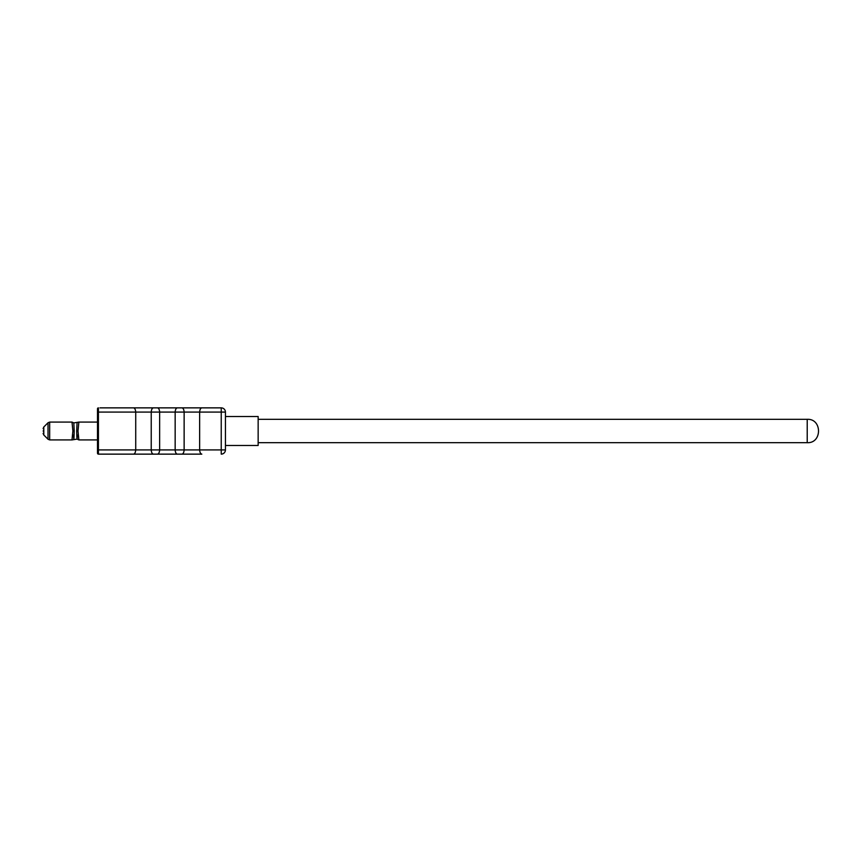 <?xml version="1.0" encoding="UTF-8"?>
<svg xmlns="http://www.w3.org/2000/svg" width="862" height="862" viewBox="0 0 862 862"><rect width="100%" height="100%" fill="white"/><g stroke="black" fill="none" stroke-linecap="round" stroke-linejoin="round"><path stroke-width="1.29" d="M221.232 454.134L221.232 407.866A4.202 4.202 0 0 1 225.435 412.079L225.435 449.921A4.202 4.202 0 0 1 221.232 454.134A4.202 4.202 0 0 0 225.435 449.921L225.435 445.482L258.147 445.482L258.147 416.518L225.435 416.518L225.435 412.079L199.639 412.079C199.833 409.536 200.555 408.135 201.816 407.866L181.947 407.866C183.218 408.135 183.94 409.536 184.134 412.079L199.639 412.079L199.639 449.921L184.134 449.921C183.94 452.464 183.218 453.865 181.947 454.134L201.816 454.134C200.555 453.865 199.833 452.464 199.639 449.921L199.661 450.481M181.947 454.134L133.545 454.134C134.752 453.951 135.474 452.55 135.722 449.921L135.722 412.079C135.485 409.472 134.763 408.071 133.545 407.866L99.97 407.866M177.335 454.134C176.063 453.865 175.342 452.464 175.158 449.921L159.642 449.921C159.459 452.464 158.727 453.865 157.466 454.134L153.404 454.134C152.143 453.865 151.421 452.464 151.227 449.921L98.43 449.921L98.43 454.134L99.97 454.134M97.492 412.079L98.43 412.079L98.43 449.921L97.492 449.921L97.492 408.803A0.937 0.937 0 0 1 98.43 407.866L98.43 412.079L151.227 412.079C151.421 409.536 152.143 408.135 153.404 407.866L133.545 407.866M191.881 407.866L157.466 407.866C158.727 408.135 159.459 409.536 159.642 412.079L175.158 412.079C175.342 409.536 176.063 408.135 177.335 407.866L181.947 407.866M97.492 422.078L78.873 422.078L78 431L78.873 439.922L77.063 439.103L71.999 439.922L72.882 431L72.009 422.078L49.673 422.078L49.673 439.922L71.999 439.922M77.3 434.976C77.106 441.366 76.89 440.04 76.675 431L77.074 422.897M73.572 434.976C73.766 441.409 73.981 440.083 74.207 431L73.82 422.908L78.873 422.089M43.1 431C43.1 433.791 43.1 433.791 43.1 431C43.1 433.791 43.1 433.791 43.1 431C43.1 428.209 43.1 428.209 43.1 431C43.1 428.209 43.1 428.209 43.1 431M142.963 454.134L123.05 454.134L142.963 454.134M123.05 407.866L119.872 407.866M97.492 439.922L78.873 439.922M179.705 407.866L185.19 407.866M133.545 454.134L98.43 454.134A0.937 0.937 0 0 1 97.492 453.196L97.492 449.921M119.872 454.134L123.05 454.134M151.227 412.079L151.227 449.921L159.642 449.921L159.642 412.079L151.227 412.079M175.158 412.079L175.158 449.921L184.134 449.921L184.134 412.079L175.158 412.079M225.435 412.079A4.202 4.202 0 0 0 221.232 407.866L201.816 407.866M153.404 407.866L157.466 407.866L153.404 407.866M258.147 442.68L807.22 442.68L807.22 419.32L258.147 419.32M43.1 433.349L43.79 434.998L43.79 427.002L48.024 422.757L48.024 439.243L49.673 439.922M225.435 449.921L199.639 449.921M98.43 454.134A0.937 0.937 0 0 1 97.492 453.196M97.492 408.803A0.937 0.937 0 0 1 98.43 407.866M71.999 422.078L73.82 422.908M48.024 422.757L49.673 422.078M43.79 434.998L48.024 439.243M43.79 427.002L43.1 428.651M807.22 442.68C822.273 443.445 822.273 418.555 807.22 419.32"/></g></svg>
